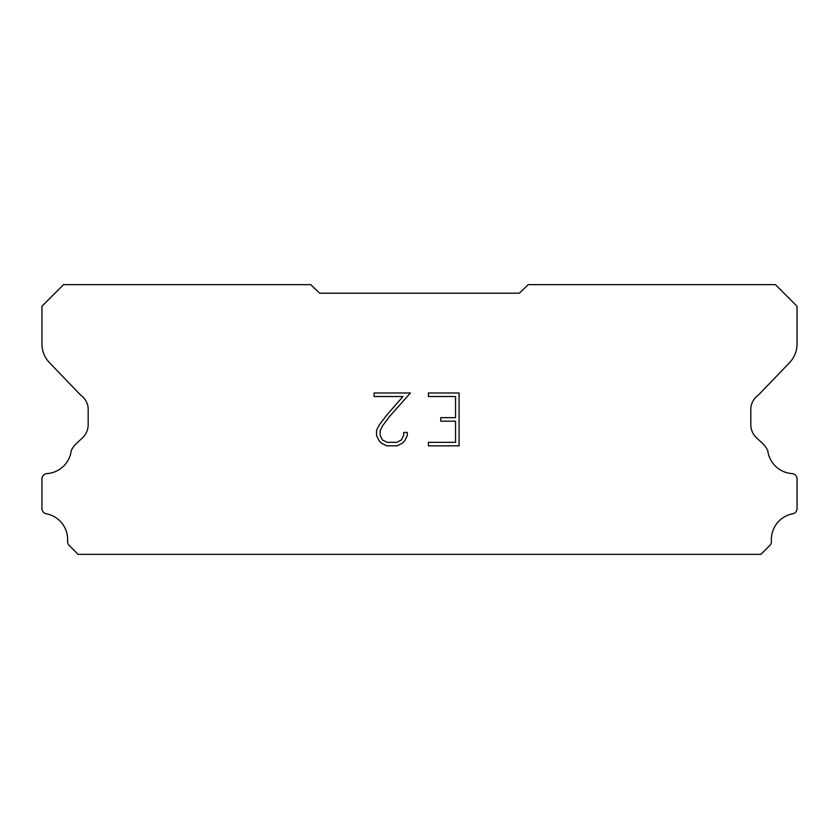 <?xml version="1.0" encoding="UTF-8"?>
<svg xmlns="http://www.w3.org/2000/svg" width="839" height="839" viewBox="0 0 839 839"><rect width="100%" height="100%" fill="white"/><g stroke="black" fill="none" stroke-linecap="round" stroke-linejoin="round"><path stroke-width="1.26" d="M455.556 442.321L455.556 421.178L440.758 421.178L440.758 417.654L455.556 417.654L455.556 396.511L428.404 396.511L428.404 392.988L459.08 392.988L459.08 445.845L428.404 445.845L428.404 442.321L455.556 442.321M407.261 432.442L407.261 435.619L404.744 440.779L402.133 443.338L396.973 445.845L386.821 445.845L381.693 443.296L379.081 440.716L376.533 435.556L376.533 430.334L379.081 425.268L386.548 415.326L402.961 396.511L374.089 396.511L374.089 392.988L410.428 392.988L389.852 416.113L382.521 425.876L380.14 430.701L380.14 435.336L382.448 439.993L387.125 442.321L396.7 442.321L401.346 439.982L403.685 435.336L403.685 432.442L407.261 432.442M319.669 293.189L519.331 293.189L528.213 284.662L775.467 284.662L797.05 306.245L797.05 343.455A26.963 26.963 0 0 1 789.53 362.679L758.383 395.085A17.976 17.976 0 0 0 750.832 407.901L750.832 424.744A17.976 17.976 0 0 0 756.096 437.465L762.452 443.349A23.45 23.45 0 0 1 767.737 450.543A26.25 26.25 0 0 0 792.456 473.616A5.391 5.391 0 0 1 797.05 478.954L797.05 509.042A5.391 5.391 0 0 1 793.264 513.667A26.25 26.25 0 0 0 771.398 540.987A5.391 5.391 0 0 1 769.824 545.444L760.931 554.338L78.069 554.338L69.176 545.444A5.391 5.391 0 0 1 67.602 540.987A26.25 26.25 0 0 0 45.736 513.667A5.391 5.391 0 0 1 41.95 509.042L41.95 478.954A5.391 5.391 0 0 1 46.544 473.616A26.25 26.25 0 0 0 71.263 450.543A23.45 23.45 0 0 1 76.548 443.349L82.904 437.465A17.976 17.976 0 0 0 88.168 424.744L88.168 407.901A17.976 17.976 0 0 0 80.617 395.085L49.47 362.679A26.963 26.963 0 0 1 41.95 343.455L41.95 306.245L63.533 284.662L310.787 284.662L319.669 293.189"/></g></svg>
